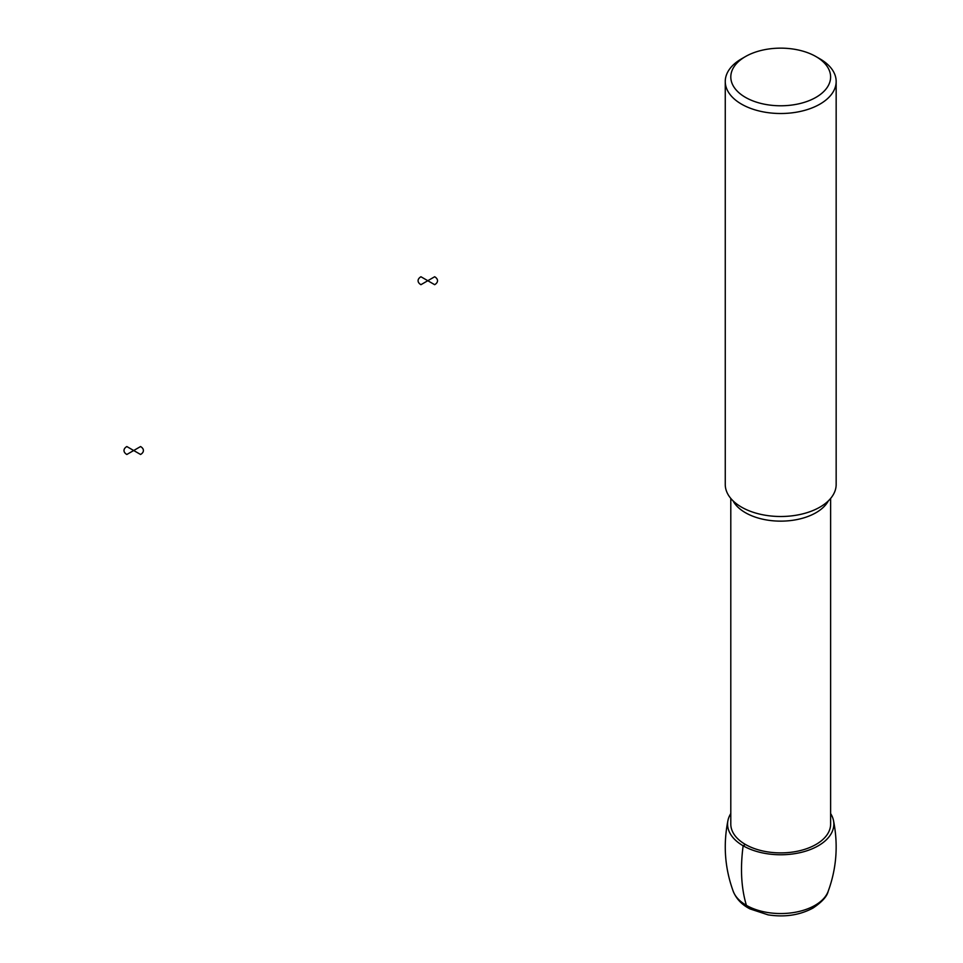 <?xml version="1.0" encoding="UTF-8"?>
<svg xmlns="http://www.w3.org/2000/svg" width="963" height="963" viewBox="0 0 963 963"><rect width="100%" height="100%" fill="white"/><g stroke="black" fill="none" stroke-linecap="round" stroke-linejoin="round"><path stroke-width="1.44" d="M830.624 813.566A53.134 30.672 180 0 1 833.464 820.416A53.134 30.672 180 0 1 818.273 845.779A53.134 30.672 180 0 1 757.484 851.677A53.134 30.672 180 0 1 727.956 820.428A53.134 30.672 180 0 1 730.797 813.566M830.624 498.437L830.624 824.087A49.907 28.818 180 0 1 815.998 844.455A49.907 28.818 180 0 1 761.613 850.702A49.907 28.818 180 0 1 730.797 824.087L730.797 498.437M815.998 56.588L819.922 58.851A55.457 32.02 180 0 1 836.161 81.494L836.161 484.485A55.457 32.02 180 0 1 819.922 507.128A55.457 32.02 180 0 1 759.494 514.061A55.457 32.02 180 0 1 725.259 484.485L725.259 81.494A55.457 32.02 180 0 1 741.498 58.851L745.422 56.588A49.907 28.818 180 0 1 815.998 56.588A49.907 28.818 180 0 1 815.998 97.335A49.907 28.818 180 0 1 745.422 97.347A49.907 28.818 180 0 1 745.422 56.588M836.161 81.494A55.457 32.02 180 0 1 819.922 104.136A55.457 32.02 180 0 1 759.494 111.07A55.457 32.02 180 0 1 725.259 81.494M746.397 905.34C741.245 888.127 740.162 868.265 743.147 845.779L745.422 844.455M434.662 276.754L427.801 280.714L434.662 284.687A9.702 5.597 0 0 0 434.662 276.754M427.801 280.714L420.939 276.754A9.702 5.597 0 0 0 420.939 284.687L427.801 280.714M140.562 446.555L133.701 450.515L140.562 454.476A9.702 5.597 0 0 0 140.562 446.555M133.701 450.515L126.839 446.555A9.702 5.597 0 0 0 126.839 454.476L133.701 450.515M815.023 905.34A48.523 28.011 180 0 1 766.993 912.406A48.523 28.011 180 0 1 733.276 891.437C736.346 898.924 741.895 904.739 749.948 908.891L768.041 914.85C784.737 917.45 799.747 915.175 813.049 908.025C821.945 902.03 826.976 896.505 828.144 891.437A48.523 28.011 180 0 1 815.023 905.34M828.397 500.82A49.907 28.818 180 0 1 815.998 512.701A49.907 28.818 180 0 1 733.024 500.82M727.968 820.416C723.069 844.72 724.838 868.385 733.276 891.437M833.464 820.416C838.352 844.72 836.582 868.385 828.144 891.437"/></g></svg>
